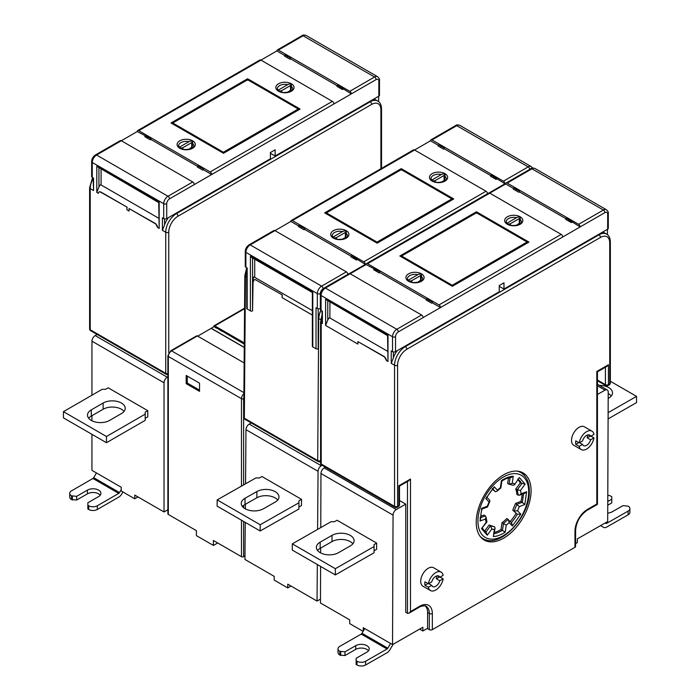 <?xml version="1.0" encoding="UTF-8"?>
<svg xmlns="http://www.w3.org/2000/svg" width="700" height="700" viewBox="0 0 700 700"><rect width="100%" height="100%" fill="white"/><g stroke="black" fill="none" stroke-linecap="round" stroke-linejoin="round"><path stroke-width="1.05" d="M243.635 521.439L243.635 556.692A1.522 0.875 0 0 1 241.483 556.692L213.404 540.479L213.404 545.449L196.403 535.631L196.403 530.67L168.324 514.456L168.324 356.449A1.522 0.875 180 0 1 167.877 355.828L170.791 350.779A1.522 0.875 60 0 1 171.553 350.858A4.567 2.634 120 0 0 168.324 356.449L241.483 398.685A4.567 2.634 -60 0 1 243.898 393.671M213.404 545.449L217.709 542.964M213.727 326.76L213.727 326.506A1.522 0.875 60 0 1 214.043 325.815A1.522 0.875 60 0 1 214.804 325.885L244.3 342.921M222.329 331.476L216.947 328.125M378.639 96.267L378.639 101.657M380.905 168.726L380.905 109.743A2.126 1.234 0 0 0 381.526 108.876C381.421 105.061 380.161 102.445 377.746 101.045L375.489 99.741A15.216 8.785 120 0 0 373.721 99.111M210.175 171.92A2.126 1.234 60 0 1 211.68 174.528L194.25 184.59A2.126 1.234 -120 0 0 192.745 181.974L121.319 140.735L137.235 131.548A2.126 1.234 60 0 1 137.681 130.567A2.126 1.234 60 0 1 138.74 130.673L210.175 171.92L332.386 101.36A2.126 1.234 -120 0 1 333.891 103.968L376.058 79.625A3.955 2.284 -60 0 1 378.858 81.235A2.126 1.234 180 0 0 379.479 80.369L379.479 95.27A2.126 1.234 0 0 1 378.858 96.145L275.152 156.013L275.152 149.809L270.419 152.539L270.419 158.751L166.714 218.619A2.126 1.234 0 0 1 163.704 218.619L162.409 217.875L162.409 230.3L164.561 224.884A15.216 8.785 120 0 1 168.403 217.648M270.419 153.282L275.152 156.013M167.877 373.642A2.126 1.234 180 0 1 165.742 373.336A2.126 1.234 120 0 0 166.189 374.316A2.126 2.126 0 0 0 167.877 374.509M167.877 376.828L167.248 377.195A4.567 2.634 120 0 0 164.028 382.777L164.028 511.971L167.877 509.74M91.945 395.203L91.945 341.171A4.567 2.634 -60 0 1 95.174 335.58L97.134 334.451M164.028 511.971L134.759 495.075L134.759 498.802L121.205 490.98L121.205 487.252L91.945 470.356L91.945 434.332M91.945 420.77L91.945 415.704M145.197 418.373L147.779 416.876L147.779 410.672L108.194 387.809L105.612 389.305L102.165 389.305L63.438 411.661L63.438 417.874L106.47 442.715L145.197 420.359L145.197 414.146L106.47 436.502L63.438 411.661M134.759 498.802L137.987 496.939M121.205 487.252L96.434 472.946L93.704 477.671A1.522 0.875 -60 0 1 92.942 478.476L118.764 493.386L97.317 505.759A6.081 3.517 180 0 1 88.716 505.759L87.85 505.269L87.85 502.784L98.612 496.571A7.91 4.567 0 0 0 100.931 493.343A7.91 4.567 0 0 0 96.049 489.125A7.91 4.567 0 0 0 87.421 490.114L76.668 496.326L71.505 495.827A6.081 3.517 180 0 1 69.72 493.343A6.081 3.517 180 0 1 71.505 490.858L92.942 478.476M122.92 491.969L121.809 493.894A6.081 3.517 -60 0 1 118.764 497.105L97.317 509.486A6.081 3.517 0 0 1 88.716 509.486L88.716 505.759M118.764 493.386A1.522 0.875 120 0 0 119.525 492.581L121.205 489.668M87.85 505.269L87.85 508.996L88.716 509.486M69.72 493.343L69.72 497.07A6.081 3.517 0 0 0 71.505 499.555L76.668 500.045L87.421 493.841A7.91 4.567 180 0 1 100.24 495.206M76.668 500.045L76.668 496.326M72.362 500.045L72.362 496.326M147.779 410.672L145.197 412.16L145.197 414.146M91.297 409.859A12.932 7.464 0 0 0 87.509 415.144A12.932 7.464 0 0 0 95.498 422.039A12.932 7.464 0 0 0 109.585 420.42L121.424 413.586A12.932 7.464 0 0 0 125.212 408.31A12.932 7.464 0 0 0 117.224 401.415A12.932 7.464 0 0 0 103.136 403.034L91.297 409.859L91.297 416.071A12.932 7.464 180 0 0 88.681 418.25M124.04 411.416A12.932 7.464 180 0 0 103.136 409.238L91.297 416.071M106.47 436.502L106.47 442.715M166.189 374.316L90.668 330.715A2.126 2.126 0 0 1 89.6 328.869A2.126 1.234 0 0 0 90.221 329.744L165.742 373.336L165.742 232.225A15.216 8.785 120 0 1 176.505 213.596L370.142 101.797L369.609 101.483M93.118 177.87L93.564 190.549L93.564 178.124L92.269 177.38A2.126 1.234 0 0 1 91.647 176.514L91.647 161.604A2.126 1.234 180 0 0 92.269 162.479L92.269 177.38M98.936 168.088L98.936 186.996L96.784 192.412L98.402 193.349A3.045 1.759 60 0 1 99.032 191.949A3.045 1.759 60 0 1 100.555 192.106L127.129 207.191A15.216 8.785 120 0 0 126.91 209.808L126.91 207.322M126.91 209.808L129.062 211.05L129.062 208.565L155.418 223.781A3.045 1.759 60 0 1 157.57 227.509L159.18 228.436L158.734 202.606L96.784 166.329L159.18 202.352L159.18 228.436M332.386 101.36L260.951 60.121L276.876 50.925A2.126 1.234 60 0 1 277.314 49.954A2.126 1.234 60 0 1 278.381 50.059L349.808 91.297A2.126 1.234 60 0 1 351.312 93.905L337.549 85.207L337.549 85.96L290.64 58.879L290.64 58.135L285.049 54.898L285.049 55.65L276.876 50.925M285.049 55.65L284.401 56.017L290.001 59.246L290.64 58.879M337.549 85.96L336.901 86.328L342.493 89.556L343.14 89.189M278.303 90.466A7.499 4.331 180 0 1 279.352 89.591M287.717 92.207L290.964 89.897A7.499 4.331 180 0 1 291.576 90.466M179.55 147.481A7.499 4.331 180 0 1 180.6 146.606M188.956 149.222L192.202 146.912A7.499 4.331 180 0 1 192.824 147.481M147.56 138.25L147.56 136.763M145.416 136.264L144.769 136.64L150.36 139.869L151.008 138.749L137.235 131.548M333.891 103.968L211.68 174.528L203.508 169.803L203.508 169.059L197.907 165.83L197.907 166.574L151.008 139.492M278.373 91.149L279.449 89.442L288.286 84.341L291.244 83.72A9.1 5.259 0 0 0 278.504 83.79A9.1 5.259 0 0 0 278.373 91.149M290.43 85.584L281.601 90.685L278.644 91.306A9.1 5.259 0 0 0 291.375 91.228A9.1 5.259 0 0 0 291.515 83.869L290.43 85.584L290.526 90.58M179.611 148.164L180.688 146.457L189.525 141.356L192.482 140.735A9.1 5.259 -0 0 0 179.751 140.814A9.1 5.259 -0 0 0 179.611 148.164M191.678 142.599L182.84 147.7L179.883 148.321A9.1 5.259 0 0 0 192.623 148.242A9.1 5.259 0 0 0 192.754 140.893L191.678 142.599L191.765 147.604M138.74 130.673L260.951 60.121A2.126 1.234 -120 0 0 259.884 60.016L137.681 130.567M291.515 83.869L290.964 89.897M290.938 86.047A7.578 4.375 0 0 1 292.521 88.786C293.58 90.869 284.62 94.255 279.746 91.402L278.644 91.306M281.601 90.685L281.619 92.076M192.754 140.893L192.202 146.912M192.176 143.071A7.578 4.375 0 0 1 193.769 145.801C194.827 147.884 185.867 151.279 180.994 148.418L179.883 148.321M182.84 147.7L182.857 149.091M171.972 123.218L223.519 152.976L299.197 109.279M172.305 123.716L171.019 122.972L247.608 78.75L300.108 109.06L223.51 153.282L171.019 122.972M247.608 80.246L247.608 78.75M298.821 109.804L300.108 109.06M223.396 152.224L298.27 108.99L247.651 79.765L172.778 122.999L223.396 152.224L223.405 152.915M172.769 123.672L172.778 122.999M298.279 109.804L298.27 108.99M197.907 166.574L197.269 166.95L202.86 170.179L203.508 169.803M200.06 168.56L200.06 167.072M163.704 218.619L163.704 203.718L92.269 162.479A6.081 3.517 120 0 1 96.574 155.024L121.319 140.735A2.126 1.234 -120 0 0 120.251 140.63L95.506 154.919A2.126 1.234 60 0 1 96.574 155.024L168 196.263L192.745 181.974M339.701 87.946L339.701 86.45M287.201 57.636L287.201 56.14M98.936 186.996C99.916 185.08 100.634 184.398 101.089 184.957L158.734 218.242M127.129 207.191L100.774 191.975L99.085 191.923M129.062 208.565L155.636 223.65L157.57 227.509M244.142 362.95L197.374 335.947A1.522 0.875 -120 0 0 196.612 335.877L170.791 350.779M222.329 331.231L244.291 344.155M244.265 347.498L211.146 328.37L213.938 326.637L216.737 328.248M211.146 328.37L197.697 336.14M244.265 347.375L211.146 328.248M244.16 360.973A3.307 1.908 180 0 1 244.116 360.666A3.307 1.908 180 0 1 244.16 360.342M243.635 556.692L244.983 555.914M245.551 483.814L245.98 429.686A4.567 2.634 -60 0 1 249.235 424.113L251.282 422.957M317.319 564.541L317.03 601.072L287.77 584.176L287.744 587.921L274.19 580.099L274.216 576.354L244.956 559.457L245.245 522.366M245.35 508.891L245.394 504.271M320.574 460.661A2.126 1.216 -179.5 0 1 317.704 460.565L244.335 418.206A2.126 1.234 -60 0 0 244.781 419.204A2.126 2.126 0 0 1 243.714 417.34A2.126 1.216 0.5 0 0 244.335 418.206L245.455 276.456A15.216 8.785 -60 0 1 246.741 269.938M317.03 601.072L320.477 599.121M322.131 465.264L321.309 465.727A4.567 2.634 120 0 0 318.054 471.301L317.599 529.401M298.9 507.045L301.464 505.593L301.516 499.354L261.922 476.499L259.341 477.96L255.902 477.942L217.175 499.896L217.123 506.135L260.155 530.976L298.882 509.031L298.935 502.784L260.207 524.738L217.175 499.896M287.744 587.921L291.025 586.058M301.516 499.354L298.935 500.815L298.935 502.784M245.035 498.26A12.932 7.394 0.5 0 0 241.255 503.431A12.932 7.394 0.5 0 0 249.209 510.335A12.932 7.394 0.5 0 0 263.322 508.812L275.161 502.11A12.932 7.394 0.5 0 0 278.95 496.93A12.932 7.394 0.5 0 0 270.988 490.026A12.932 7.394 0.5 0 0 256.874 491.549L245.035 498.26L244.991 504.499A12.932 7.394 -179.5 0 0 242.436 506.564M277.716 500.045A12.932 7.394 -179.5 0 0 256.821 497.787L244.991 504.499M260.207 524.738L260.155 530.976M320.836 310.231A15.216 8.785 -60 0 0 318.71 318.754L318.185 348.757A1.522 0.875 0 0 1 316.033 348.757L312.804 346.894A1.522 0.875 0 0 1 312.358 346.273L312.358 292.495L251.484 257.346L250.407 256.209L312.804 292.233L312.804 346.894M254.336 279.746L254.284 279.773A3.045 1.776 60.5 0 0 253.627 281.172L253.094 280.866L252.56 310.87A1.522 0.875 0 0 1 250.407 310.87L247.188 309.006A1.522 0.875 0 0 1 246.741 308.385L246.741 267.759M254.284 279.773A3.045 1.776 60.5 0 1 255.797 279.921L282.371 295.015L255.797 279.921M282.371 295.015A15.216 8.785 -60 0 0 282.135 297.64L282.161 295.137M253.094 280.866A15.216 8.785 -60 0 1 253.566 277.069M254.389 279.711L256.016 279.799M487.506 193.734A2.126 1.234 -120 0 0 486.01 191.24L414.575 150.001L430.5 140.814A2.126 1.234 60 0 1 430.938 139.834A2.126 1.234 60 0 1 432.005 139.939L503.431 181.186A2.126 1.234 60 0 1 504.945 183.794L491.173 175.096L491.173 175.84L444.264 148.759L444.264 148.015L438.672 144.786L438.672 145.53L430.5 140.814M347.874 274.348A2.126 1.234 -120 0 0 346.369 271.863L274.942 230.624L290.859 221.428A2.126 1.234 60 0 1 291.305 220.456A2.126 1.234 60 0 1 292.364 220.561L363.799 261.8A2.126 1.234 60 0 1 365.304 264.408L351.531 255.71L351.531 256.463L304.631 229.381L304.631 228.638L299.04 225.4L299.04 226.152L290.859 221.428M320.469 308.429L320.338 308.507A2.126 1.234 0 0 1 317.328 308.507L316.033 307.764L316.033 348.757M252.56 257.967L252.56 277.331A1.522 0.875 180 0 1 254.713 277.331L312.358 310.608M247.188 309.006L247.188 268.012L245.892 267.269A2.126 1.234 0 0 1 245.271 266.394L245.271 251.493A2.126 1.234 180 0 0 245.892 252.359L245.892 267.269M317.328 308.507L317.328 293.598L245.892 252.359A6.081 3.517 120 0 1 250.197 244.904L274.942 230.624A2.126 1.234 -120 0 0 273.875 230.519L249.13 244.799A2.126 1.234 60 0 1 250.197 244.904L321.624 286.151A2.126 1.234 60 0 1 323.137 288.759A3.955 2.284 -60 0 0 320.338 293.598L320.338 308.507M351.531 256.463L350.892 256.83L356.484 260.059L357.131 259.691M349.457 273.56L366.223 263.882M299.04 226.152L298.392 226.52L303.984 229.749L304.631 229.381M353.684 258.449L353.684 256.953M431.996 181.029L433.072 179.322L441.91 174.221L444.868 173.6A9.1 5.259 0 0 0 432.127 173.679A9.1 5.259 0 0 0 431.996 181.029M444.054 175.464L435.225 180.565L432.267 181.186A9.1 5.259 0 0 0 444.999 181.107A9.1 5.259 0 0 0 445.139 173.758L444.054 175.464L444.15 180.469L444.588 179.778A7.499 4.331 180 0 1 445.2 180.346M333.235 238.044L334.311 236.338L343.149 231.236L346.106 230.615A9.1 5.259 -0 0 0 333.375 230.694A9.1 5.259 -0 0 0 333.235 238.044M345.301 232.479L336.464 237.58L333.506 238.201A9.1 5.259 0 0 0 346.246 238.123A9.1 5.259 0 0 0 346.377 230.773L345.301 232.479L345.389 237.484L345.826 236.793A7.499 4.331 180 0 1 346.447 237.361M292.364 220.561L414.575 150.001A2.126 1.234 -120 0 0 413.507 149.896L291.305 220.456M438.672 145.53L438.025 145.906L443.625 149.135L444.264 148.759M491.173 175.84L490.525 176.216L496.116 179.445L496.764 179.069M489.099 192.938L505.855 183.26M431.926 180.346A7.499 4.331 180 0 1 432.976 179.471M441.341 182.088L444.15 180.469M333.174 237.361A7.499 4.331 180 0 1 334.224 236.486M342.58 239.111L345.389 237.484M301.184 228.139L301.184 226.642M435.225 180.565L435.243 181.965M445.139 173.758L444.588 179.778M444.561 175.936A7.578 4.375 0 0 1 446.145 178.666C447.204 180.749 438.244 184.144 433.37 181.291L432.267 181.186M346.377 230.773L345.826 236.793M345.8 232.951A7.578 4.375 0 0 1 347.392 235.681C348.451 237.773 339.491 241.159 334.618 238.306L333.506 238.201M336.464 237.58L336.481 238.98M377.02 242.104L451.894 198.879L401.275 169.654L326.401 212.879L377.02 242.104L377.029 242.795M326.392 213.561L326.401 212.879M451.903 199.692L451.894 198.879M377.134 243.171L324.642 212.861L401.231 168.639L453.731 198.949L377.134 243.171M452.445 199.692L453.731 198.949M401.231 170.126L401.231 168.639M325.596 213.097L377.142 242.856L452.821 199.168M325.929 213.605L324.642 212.861M493.325 177.826L493.325 176.339M440.825 147.516L440.825 146.029M399.49 500.509L405.755 504.131L405.755 612.325L407.479 613.322L408.984 613.174L410.489 611.581L419.738 606.244A17.797 10.281 -60 0 1 432.329 613.506L432.329 629.659A2.126 1.234 180 0 1 429.319 629.659L427.262 628.469M432.329 629.659L574.971 547.295L574.971 531.151A17.797 10.281 -60 0 1 587.562 509.346L596.811 504.009L596.811 371.464L608.431 364.752L606.926 366.345L597.441 371.822L597.441 504.367L587.125 510.326A2.126 1.234 60 0 0 587.562 509.346M574.971 545.562L574.971 531.151A2.126 1.234 0 0 0 575.601 530.276L575.601 546.429A2.126 1.234 180 0 1 574.971 547.295M320.757 527.59L320.967 473.506A4.567 2.634 -60 0 1 324.214 467.933L325.483 467.198M363.125 631.365L349.703 623.621L349.72 619.885L320.46 602.989L320.6 566.431M320.661 552.913L320.679 548.065M608.431 364.752L608.431 384.632L609.726 383.889L609.726 242.769A13.081 7.551 120 0 0 600.469 237.431L406.831 349.23A13.081 7.551 120 0 0 397.582 365.251L397.582 506.363L398.869 505.619A2.126 1.234 0 0 0 399.49 504.752L399.49 486.106L408.984 480.629L410.489 479.036L410.489 611.581M410.489 479.036L398.869 485.748L398.869 505.619A2.126 1.234 60 0 1 398.431 506.599A2.126 2.126 0 0 0 399.49 504.752M397.582 365.251A2.126 1.234 180 0 1 394.564 365.251L394.564 506.363A2.126 1.234 180 0 0 397.582 506.363A2.126 1.234 60 0 1 397.136 507.343L398.431 506.599M503.65 538.169A38.797 22.4 -60 0 1 484.251 540.085A38.797 22.4 -60 0 1 478.31 509.005A38.797 22.4 -60 0 1 503.65 474.81A38.797 22.4 -60 0 1 523.049 472.894A38.797 22.4 -60 0 1 528.999 503.983A38.797 22.4 -60 0 1 503.65 538.169M590.94 436.144L593.968 437.894A10.649 6.151 -60 0 1 588.744 447.457A10.649 6.151 -60 0 1 581.271 449.593L573.738 445.244A10.649 6.151 -60 0 1 571.532 440.326A10.649 6.151 -60 0 1 576.196 429.634A10.649 6.151 -60 0 1 584.386 426.799L591.92 431.148A10.649 6.151 -60 0 1 593.976 434.402L590.634 436.319L588.079 434.849M440.116 577.08L443.144 578.83A10.649 6.151 -60 0 1 437.92 588.403A10.649 6.151 -60 0 1 430.447 590.529L422.914 586.18A10.649 6.151 -60 0 1 420.709 581.271A10.649 6.151 -60 0 1 425.373 570.57A10.649 6.151 -60 0 1 433.562 567.735L441.096 572.084A10.649 6.151 -60 0 1 443.152 575.347L439.81 577.264L437.255 575.785M419.615 629.116L422.861 630.989L427.595 628.276L427.595 612.509A15.671 9.047 120 0 0 425.224 605.972M405.755 504.131L396.287 509.539A4.567 2.634 120 0 0 393.05 515.121L392.534 644.604L363.274 627.716L363.265 631.129M392.534 644.604L422.87 627.253L422.861 630.989M374.054 550.795L376.635 549.325L376.652 543.095L337.067 520.24L334.486 521.719L331.047 521.71L292.311 543.865L292.294 550.086L335.326 574.928L374.054 552.773L374.071 546.551L335.344 568.706L292.311 543.865M376.652 543.095L374.071 544.574L374.071 546.551M332.01 535.369L320.18 542.141A12.932 7.429 0.2 0 0 316.391 547.374A12.932 7.429 0.2 0 0 324.363 554.269A12.932 7.429 0.2 0 0 338.467 552.702L350.297 545.93A12.932 7.429 0.2 0 0 354.086 540.706A12.932 7.429 0.2 0 0 346.115 533.803A12.932 7.429 0.2 0 0 332.01 535.369L331.984 541.599L320.154 548.371A12.932 7.429 -179.8 0 0 317.564 550.489M331.984 541.599A12.932 7.429 -179.8 0 1 352.887 543.812M335.344 568.706L335.326 574.928M387.065 648.996A1.522 0.875 120 0 0 387.826 648.2L390.565 643.484A6.081 3.517 -60 0 1 390.574 643.475L364.744 628.574A6.081 3.517 120 0 0 364.744 628.574L362.005 633.29A1.522 0.875 -60 0 1 361.244 634.095L387.065 648.996L365.619 661.264A6.081 3.5 -179.8 0 1 357.009 661.246L356.151 660.747L356.151 658.271L356.134 662.008L356.134 664.484L357 664.974A6.081 3.5 0.2 0 0 365.601 665L387.047 652.733A6.081 3.517 -60 0 0 390.092 649.53L392.84 644.814A1.522 0.875 120 0 1 393.601 644.017L406.507 636.633A18.252 10.491 0.2 0 0 407.111 636.265M356.151 658.271L366.914 652.12A7.91 4.55 0.2 0 0 369.224 648.918A7.91 4.55 0.2 0 0 364.35 644.7A7.91 4.55 0.2 0 0 355.723 645.663L344.96 651.814L339.797 651.306A6.081 3.5 -179.8 0 1 338.021 648.821A6.081 3.5 -179.8 0 1 339.797 646.363L361.244 634.095M338.021 648.821L338.004 652.558A6.081 3.5 0.2 0 0 339.789 655.043L344.951 655.55L355.705 649.39A7.91 4.55 -179.8 0 1 368.524 650.781M356.151 660.747L356.134 664.484M344.951 655.55L344.96 651.814M340.646 655.532L340.664 651.805M395.01 507.343L321.641 464.984A2.126 2.126 0 0 1 320.574 463.137A2.126 1.234 0 0 0 321.195 464.004L394.564 506.363A2.126 1.234 120 0 0 395.01 507.343A2.126 2.126 0 0 0 397.136 507.343M321.939 310.896L322.385 323.575L321.195 322.892A15.216 8.785 -60 0 1 321.939 317.949M397.233 350.674A15.216 8.785 120 0 0 393.382 357.91L391.23 363.326L391.23 350.901L392.525 351.645L392.525 336.744L321.09 295.505A2.126 1.234 180 0 1 320.469 294.63L320.469 309.54A2.126 1.234 0 0 0 321.09 310.406L322.385 311.15L322.385 323.575M607.46 229.294L607.46 234.684M609.726 242.769A2.126 1.234 0 0 0 610.347 241.902C610.242 238.088 608.983 235.471 606.576 234.062L604.31 232.759A15.216 8.785 120 0 0 602.543 232.129M438.996 304.938A2.126 1.234 60 0 1 440.501 307.554L423.071 317.608A2.126 1.234 -120 0 0 421.566 315L350.14 273.761L366.056 264.574A2.126 1.234 60 0 1 366.502 263.594A2.126 1.234 60 0 1 367.561 263.699L438.996 304.938L561.207 234.386A2.126 1.234 -120 0 1 562.712 236.994L604.879 212.643A3.955 2.284 -60 0 1 607.679 214.261A2.126 1.234 180 0 0 608.3 213.395L608.3 228.296A2.126 1.234 0 0 1 607.679 229.171L503.974 289.039L503.974 282.826L499.24 285.565L499.24 291.777L395.535 351.645A2.126 1.234 0 0 1 392.525 351.645M499.24 286.309L503.974 289.039M327.757 301.105L327.757 320.023L325.605 325.439L357.884 344.067L357.884 341.582L384.239 356.808A3.045 1.759 60 0 1 386.391 360.526L388.001 361.463L387.555 335.632L325.605 299.355L388.001 335.379L388.001 361.463M561.207 234.386L489.773 193.148L505.698 183.951A2.126 1.234 60 0 1 506.135 182.98A2.126 1.234 60 0 1 507.202 183.085L578.629 224.324A2.126 1.234 60 0 1 580.142 226.931L566.37 218.234L566.37 218.977L519.461 191.905L519.461 191.153L513.87 187.924L513.87 188.676L505.698 183.951M513.87 188.676L513.222 189.044L518.822 192.273L519.461 191.905M566.37 218.977L565.722 219.354L571.314 222.582L571.961 222.215M507.124 223.484A7.499 4.331 180 0 1 508.174 222.617M516.539 225.234L519.785 222.915A7.499 4.331 180 0 1 520.398 223.484M408.371 280.507A7.499 4.331 180 0 1 409.421 279.632M417.777 282.249L421.024 279.939A7.499 4.331 180 0 1 421.645 280.507M376.39 271.276L376.39 269.789M374.238 269.29L373.59 269.666L379.181 272.895L379.829 271.775L366.056 264.574M562.712 236.994L440.501 307.554L432.329 302.829L432.329 302.085L426.729 298.856L426.729 299.6L379.829 272.519M507.194 224.175L508.27 222.46L517.108 217.359L520.065 216.737A9.1 5.259 0 0 0 507.325 216.816A9.1 5.259 0 0 0 507.194 224.175M519.26 218.601L510.423 223.702L507.465 224.324A9.1 5.259 0 0 0 520.196 224.254A9.1 5.259 0 0 0 520.336 216.895L519.26 218.601L519.347 223.606M408.433 281.19L409.517 279.484L418.346 274.382L421.304 273.761A9.1 5.259 -0 0 0 408.572 273.831A9.1 5.259 -0 0 0 408.433 281.19M420.499 275.625L411.661 280.726L408.704 281.348A9.1 5.259 0 0 0 421.444 281.269A9.1 5.259 0 0 0 421.575 273.91L420.499 275.625L420.595 280.621M367.561 263.699L489.773 193.148A2.126 1.234 -120 0 0 488.705 193.043L366.502 263.594M520.336 216.895L519.785 222.915M519.759 219.074A7.578 4.375 0 0 1 521.343 221.812C522.41 223.895 513.441 227.281 508.567 224.429L507.465 224.324M510.423 223.702L510.44 225.102M421.575 273.91L421.024 279.939M420.998 276.089A7.578 4.375 0 0 1 422.59 278.828C423.649 280.91 414.689 284.296 409.815 281.444L408.704 281.348M411.661 280.726L411.679 282.118M400.794 256.244L452.34 286.002L528.019 242.305M401.126 256.743L399.84 255.999L476.438 211.776L528.929 242.086L452.34 286.309L399.84 255.999M476.438 213.264L476.438 211.776M527.642 242.83L528.929 242.086M452.218 285.25L527.091 242.016L476.472 212.791L401.599 256.025L452.218 285.25L452.226 285.941M401.59 256.699L401.599 256.025M527.1 242.83L527.091 242.016M426.729 299.6L426.09 299.976L431.681 303.205L432.329 302.829M428.881 301.586L428.881 300.099M321.09 310.406L321.09 295.505A6.081 3.517 120 0 1 325.395 288.05L350.14 273.761A2.126 1.234 -120 0 0 349.072 273.656L324.328 287.945A2.126 1.234 60 0 1 325.395 288.05L396.83 329.289L421.566 315M568.523 220.972L568.523 219.476M516.023 190.662L516.023 189.166M327.757 320.023C328.738 318.106 329.455 317.424 329.91 317.984L387.555 351.269M357.884 341.582L384.457 356.676L386.391 360.526M597.441 380.021L605.421 384.632A2.126 1.234 180 0 0 608.431 384.632A2.126 1.234 60 0 1 607.994 385.604L609.28 384.86A2.126 1.234 60 0 0 609.726 383.889A2.126 1.234 0 0 0 610.347 383.014L610.347 241.902M575.601 543.611L577.343 542.614L577.351 538.878L607.688 521.526L608.204 392.035A4.567 2.634 120 0 0 607.259 389.935A4.567 2.634 120 0 0 604.992 390.154L597.441 394.467M586.6 533.584A18.252 10.491 0.2 0 0 587.239 533.242L600.145 525.858A1.522 0.875 120 0 1 600.906 525.779A1.522 0.875 120 0 0 600.906 525.779L603.619 527.38A6.081 3.517 -60 0 0 603.636 527.389L603.619 527.38M605.141 522.979L605.911 523.434A1.522 0.875 120 0 0 605.92 523.434A1.522 0.875 120 0 0 606.673 523.364L605.579 522.734M607.722 513.074A7.91 4.55 0.2 0 0 612.194 511.796L622.947 505.645L628.119 506.153A6.081 3.5 -179.8 0 1 629.895 508.637A6.081 3.5 -179.8 0 1 628.119 511.096L606.673 523.364M603.636 527.389A6.081 3.517 -60 0 0 606.655 527.1L628.101 514.832A6.081 3.5 0.2 0 0 629.886 512.374L629.895 508.637M607.758 505.199L611.747 502.915L611.765 499.188L607.766 501.471M607.793 495.25A6.081 3.5 -179.8 0 1 610.899 496.213L611.765 496.711L611.765 499.188M610.347 381.255L636.562 396.384L636.536 402.614L608.099 418.88M608.195 393.558A12.932 7.429 -179.8 0 1 611.284 395.99M636.562 396.384L608.116 412.659M608.178 398.405L608.702 398.108A12.932 7.429 0.2 0 0 612.491 392.875A12.932 7.429 0.2 0 0 599.401 385.394M486.535 539.962A38.797 22.4 -60 0 1 482.711 539.044M521.369 472.08A38.797 22.4 -60 0 1 524.676 475.825M516.915 471.109A38.036 21.963 -60 0 1 520.826 472.579L519.426 471.774A38.036 21.963 120 0 0 518.481 471.284M480.952 537.39A38.036 21.963 120 0 0 481.39 537.653L482.79 538.457A38.036 21.963 -60 0 1 480.261 536.541M508.445 478.004L507.657 483.472L509.11 484.286L512.269 483.227L513.266 476.254C509.504 476.403 505.54 477.864 501.401 480.629L500.395 487.602L497.464 490.157L494.218 486.815L485.817 498.636L489.064 501.979L487.305 506.222L481.836 508.235L479.99 521.045L485.459 519.032L486.133 522.384L481.512 528.614L487.252 535.229L491.873 528.999L494.366 529.55L493.36 536.524C497.131 536.375 501.086 534.914 505.234 532.149L506.231 525.175L509.171 522.629L512.418 525.962L520.809 514.141L517.562 510.808L519.33 506.564L524.799 504.543L526.636 491.733L521.168 493.745L520.494 490.403L525.122 484.164L519.374 477.549L514.395 484.934L513.135 485.188M523.67 493.185L522.358 502.267L516.976 504.262L514.168 510.974L517.562 510.808M519.33 506.564L515.55 503.405L512.733 510.177L517.387 514.264C513.984 519.418 517.773 514.561 511.429 522.637L512.418 525.962M520.809 514.141L517.387 514.264L512.733 510.177M509.171 522.629L508.235 519.356L503.457 523.504L502.023 522.69A23.266 13.431 120 0 0 506.826 518.499L511.735 522.883M506.231 525.175L503.457 523.504L502.477 530.372C498.26 532.63 495.285 533.724 493.57 533.645M505.234 532.149L501.034 529.55L502.023 522.69M493.36 536.524L495.101 528.106L494.559 526.785L490.508 525.875L491.873 528.999M494.366 529.55L495.101 528.106M494.559 526.785L489.09 525.035L490.508 525.875L486.001 532.053C484.225 530.766 483.009 529.349 482.352 527.791M485.957 532.026L487.252 535.229M486.456 521.194L486.133 522.384L486.903 522.025L481.512 528.614M479.99 517.878L485.38 515.883L486.001 517.09L485.459 519.032M482.09 508.918C481.241 511.455 480.742 514.867 480.594 519.146L479.99 521.045M481.294 508.795L481.836 508.235L481.294 508.795M486.692 506.809L487.305 506.222L486.692 506.809M489.475 500.089L489.869 501.235L489.064 501.979M494.218 486.815L493.614 488.101C490.998 491.312 490.508 491.339 486.649 497.936L485.817 498.636M492.222 488.416L495.434 491.715L497.009 491.216L497.464 490.157M513.266 476.254L510.965 477.575C506.616 478.415 507.15 477.951 501.865 481.023L500.876 487.909L497.009 491.216M510.09 477.418L509.11 484.286L513.179 485.214M514.395 484.934L519.374 477.549M517.702 479.045C521.019 481.722 519.925 480.9 521.771 483.726L517.221 489.877L520.494 490.403M525.122 484.164L520.327 482.904L515.769 489.046L517.221 489.877L518.271 495.171L519.523 495.198L521.168 493.745M526.636 491.733L524.956 493.202L519.523 495.198M524.799 504.543L520.94 501.419A30.87 17.824 120 0 0 522.165 494.226M510.326 521.439A30.87 17.824 120 0 0 515.935 513.468M494.48 532.394A30.87 17.824 120 0 0 501.034 529.55M489.09 525.035L484.662 531.003M485.38 515.883L483.98 515.034L480.725 516.233M492.494 489.387L495.434 491.715M518.192 479.832L520.327 482.904M518.271 495.171L516.845 494.392A23.266 13.431 120 0 0 515.769 489.046M520.94 501.419L515.55 503.405M581.271 449.593A10.649 6.151 -60 0 1 579.206 446.329L575.767 444.342A10.649 6.151 -60 0 1 575.619 442.689A10.649 6.151 -60 0 1 575.776 440.86L579.224 442.846A10.649 6.151 -60 0 1 584.439 433.274A10.649 6.151 -60 0 1 591.92 431.148M587.379 435.033A6.081 3.517 120 0 1 587.457 435.916A6.081 3.517 120 0 1 587.178 437.815L590.214 436.082M590.634 436.319A6.081 3.517 120 0 0 589.636 435.094A6.081 3.517 120 0 0 582.566 440.93L579.224 442.846M587.178 437.815L590.616 439.801A6.081 3.517 120 0 1 583.546 445.637A6.081 3.517 120 0 1 582.558 444.421L579.53 442.671M593.968 437.894L590.616 439.801M582.558 444.421L579.206 446.329M575.767 444.342L578.804 442.601M430.447 590.529A10.649 6.151 -60 0 1 428.382 587.274L424.944 585.288A10.649 6.151 -60 0 1 424.795 583.625A10.649 6.151 -60 0 1 424.953 581.796L428.4 583.782A10.649 6.151 -60 0 1 433.615 574.219A10.649 6.151 -60 0 1 441.096 572.084M436.555 575.969A6.081 3.517 120 0 1 436.634 576.861A6.081 3.517 120 0 1 436.354 578.76L439.39 577.019M439.81 577.264A6.081 3.517 120 0 0 438.812 576.039A6.081 3.517 120 0 0 431.743 581.875L428.4 583.782M436.354 578.76L439.793 580.746A6.081 3.517 120 0 1 432.723 586.582A6.081 3.517 120 0 1 431.734 585.358L428.706 583.608M443.144 578.83L439.793 580.746M431.734 585.358L428.382 587.274M424.944 585.288L427.98 583.546M186.183 383.652L199.526 391.352L199.526 383.154L186.183 375.454L186.183 383.652L187.259 383.031L199.526 390.11M167.877 355.828L167.877 513.835A1.522 0.875 0 0 0 168.324 514.456M187.259 376.075L187.259 383.031M380.905 109.743A13.081 7.551 120 0 0 371.648 104.405L178.01 216.204A13.081 7.551 120 0 0 168.752 232.225L168.752 352.87M377.746 101.045A15.216 8.785 120 0 0 370.142 101.797A2.126 1.234 -120 0 1 371.648 104.405M194.25 184.59L169.514 198.87A3.955 2.284 -60 0 0 166.714 203.718L166.714 218.619M378.858 96.145L378.858 81.235M175.963 213.281L176.505 213.596A2.126 1.234 -120 0 1 178.01 216.204M168.752 232.225A2.126 1.234 180 0 1 165.742 232.225L162.409 230.3M95.174 335.58L167.248 377.195M164.028 382.777L91.945 341.171M97.317 505.759L97.317 509.486M87.421 493.841L87.421 490.114M71.505 495.827L71.505 499.555M93.704 477.671L119.525 492.581M103.136 409.238L103.136 403.034M90.668 330.715A2.126 1.234 -60 0 1 90.221 329.744L90.221 188.624A15.216 8.785 -60 0 1 93.118 178.482M93.564 190.549L90.221 188.624A2.126 1.234 0 0 1 89.6 187.758L92.593 177.572M96.784 192.412L96.784 166.329M376.058 79.625A2.126 1.234 -120 0 0 374.553 77.009L303.118 35.77A2.126 1.234 -120 0 0 302.059 35.665C302.715 34.895 304.08 34.834 306.162 35.472A6.081 3.517 120 0 0 303.118 35.77L278.381 50.059M349.808 91.297L374.553 77.009A6.081 3.517 -60 0 1 377.598 76.711L306.162 35.472M287.726 84.656A7.578 4.375 0 0 0 277.358 88.786L278.801 90.86M188.974 141.68A7.578 4.375 -0 0 0 178.605 145.801L180.049 147.875M166.714 203.718A2.126 1.234 180 0 1 163.704 203.718A6.081 3.517 -60 0 1 168 196.263A2.126 1.234 60 0 1 169.514 198.87M164.561 218.925L164.561 224.884M101.089 169.321L101.089 184.957M197.374 335.947L171.553 350.858L243.906 392.63M243.871 397.399A3.045 1.759 -60 0 0 243.635 398.685A1.522 0.875 180 0 1 241.483 398.685L241.483 486.115M243.635 398.685L243.635 484.899M243.635 505.4L243.635 507.754M243.714 417.34L244.834 275.59A2.126 1.216 0.5 0 0 245.455 276.456L246.741 277.2M249.235 424.113L321.309 465.727M318.054 471.301L245.98 429.686M256.821 497.787L256.874 491.549M318.71 318.754L317.704 460.565A2.126 1.234 120 0 0 318.15 461.562A2.126 2.126 0 0 0 320.259 461.571M282.135 297.64L312.358 315.088M252.56 277.331L252.56 310.87M320.941 310.31A15.216 8.785 120 0 0 318.824 318.815A2.126 1.216 -179.5 0 0 320.836 319.148M318.185 308.814L318.185 348.757M250.407 310.87L250.407 256.209M254.713 259.21L254.713 277.331M320.338 293.598A2.126 1.234 180 0 1 317.328 293.598A6.081 3.517 -60 0 1 321.624 286.151L346.369 271.863M363.799 261.8L486.01 191.24M441.35 174.545A7.578 4.375 0 0 0 430.981 178.666L432.425 180.74M342.598 231.56A7.578 4.375 -0 0 0 332.229 235.681L333.672 237.755M503.431 181.186L528.176 166.898L456.75 125.659L432.005 139.939M529.681 169.383A2.126 1.234 -120 0 0 528.176 166.898A6.081 3.517 -60 0 1 531.221 166.591L532.613 168.07M459.786 125.352A6.081 3.517 120 0 0 456.75 125.659A2.126 1.234 -120 0 0 455.683 125.554C456.339 124.784 457.704 124.714 459.786 125.352L531.221 166.591M432.329 613.506A2.126 1.234 180 0 1 429.319 613.506L429.319 629.659M427.595 612.509L429.319 613.506A15.671 9.047 -60 0 0 426.072 606.331C426.002 605.054 419.361 606.497 419.3 607.215A2.126 1.234 60 0 0 419.738 606.244M407.479 613.322L407.479 481.495M324.214 467.933L396.287 509.539M393.05 515.121L320.967 473.506M320.18 542.141L320.154 548.371M365.619 661.264L365.601 665M355.705 649.39L355.723 645.663M339.797 651.306L339.789 655.043M362.005 633.29L387.826 648.2M357 664.974L357.009 661.246M321.641 464.984A2.126 1.234 -60 0 1 321.195 464.004L321.195 322.892A2.126 1.234 0 0 1 320.574 322.026L320.574 463.137M598.43 234.509L598.964 234.824L405.326 346.614A15.216 8.785 120 0 0 394.564 365.251L391.23 363.326M606.576 234.062A15.216 8.785 120 0 0 598.964 234.824A2.126 1.234 -120 0 1 600.469 237.431M423.071 317.608L398.335 331.896A3.955 2.284 -60 0 0 395.535 336.744L395.535 351.645M607.679 229.171L607.679 214.261M404.784 346.308L405.326 346.614A2.126 1.234 -120 0 1 406.831 349.23M393.382 351.951L393.382 357.91M325.605 325.439L325.605 299.355M604.879 212.643A2.126 1.234 -120 0 0 603.374 210.035L531.947 168.796A2.126 1.234 -120 0 0 530.88 168.691C531.536 167.921 532.901 167.86 534.984 168.499A6.081 3.517 120 0 0 531.947 168.796L507.202 183.085M578.629 224.324L603.374 210.035A6.081 3.517 -60 0 1 606.419 209.737L534.984 168.499M516.548 217.683A7.578 4.375 0 0 0 506.179 221.812L507.623 223.877M417.795 274.697A7.578 4.375 -0 0 0 407.426 278.828L408.87 280.901M395.535 336.744A2.126 1.234 180 0 1 392.525 336.744A6.081 3.517 -60 0 1 396.83 329.289A2.126 1.234 60 0 1 398.335 331.896M329.91 302.348L329.91 317.984M605.421 367.211L605.421 384.632A2.126 1.234 120 0 0 605.859 385.604L597.441 380.739M604.992 390.154L597.441 385.787M628.101 514.832L628.119 511.096M528.701 491.864A35.901 20.729 -60 0 1 503.204 535.771A35.901 20.729 -60 0 1 477.925 520.914A35.901 20.729 -60 0 1 503.431 477.006A35.901 20.729 -60 0 1 528.701 491.864M514.754 483.787L512.269 483.227M241.483 556.692L241.483 520.196M244.571 308.7L214.804 325.885M379.479 80.369C379.82 79.415 379.19 78.199 377.598 76.711M302.059 35.665L277.314 49.954M95.506 154.919C93.118 156.511 91.831 158.742 91.647 161.604M89.6 328.869L89.6 187.758M381.526 168.367L381.526 108.876M244.834 275.59L246.689 267.724M244.781 419.204L318.15 461.562M455.683 125.554L430.938 139.834M249.13 244.799C246.741 246.4 245.455 248.623 245.271 251.493M408.984 613.174L419.3 607.215M321.939 315.254L320.574 322.026M530.88 168.691L506.135 182.98M608.3 213.395C608.641 212.441 608.011 211.225 606.419 209.737M324.328 287.945C321.939 289.537 320.652 291.769 320.469 294.63M609.28 384.86A2.126 2.126 0 0 0 610.347 383.014M605.859 385.604A2.126 2.126 0 0 0 607.994 385.604M607.259 389.935L597.441 384.265M575.601 530.276C576.327 521.832 580.169 515.183 587.125 510.326M520.826 472.579C526.479 476.157 529.314 482.3 529.331 491.006C530.224 516.688 499.677 549.587 482.79 538.457M486.001 517.09L486.938 521.657M487.419 507.028L482.002 509.014M489.869 501.235L487.524 506.905M486.544 497.009L489.738 500.29M214.043 325.815L244.571 308.184"/></g></svg>
